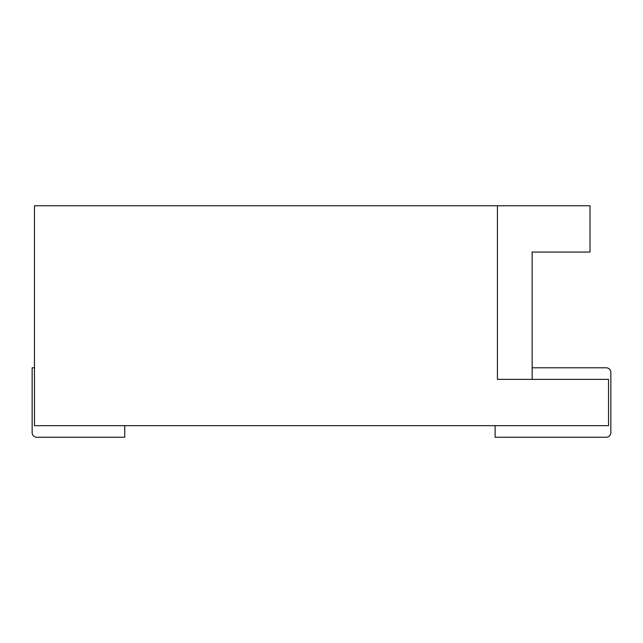 <?xml version="1.0" encoding="UTF-8"?>
<svg xmlns="http://www.w3.org/2000/svg" width="643" height="643" viewBox="0 0 643 643"><rect width="100%" height="100%" fill="white"/><g stroke="black" fill="none" stroke-linecap="round" stroke-linejoin="round"><path stroke-width="0.96" d="M497.425 205.76L34.465 205.76L34.465 425.666L608.535 425.666L608.535 379.37L532.147 379.37L532.147 252.056L590.017 252.056L590.017 205.76L497.425 205.76L497.425 379.37L608.535 379.37M606.22 437.24L495.11 437.24L606.22 437.24A4.63 4.63 0 0 0 610.85 432.61L610.85 372.426A4.63 4.63 0 0 0 606.22 367.796L532.147 367.796L606.22 367.796M124.742 425.666L124.742 437.24L36.78 437.24A4.63 4.63 0 0 1 32.15 432.61L32.15 367.796L34.465 367.796M495.11 437.24L495.11 425.666M610.85 432.61L610.85 372.426"/></g></svg>
